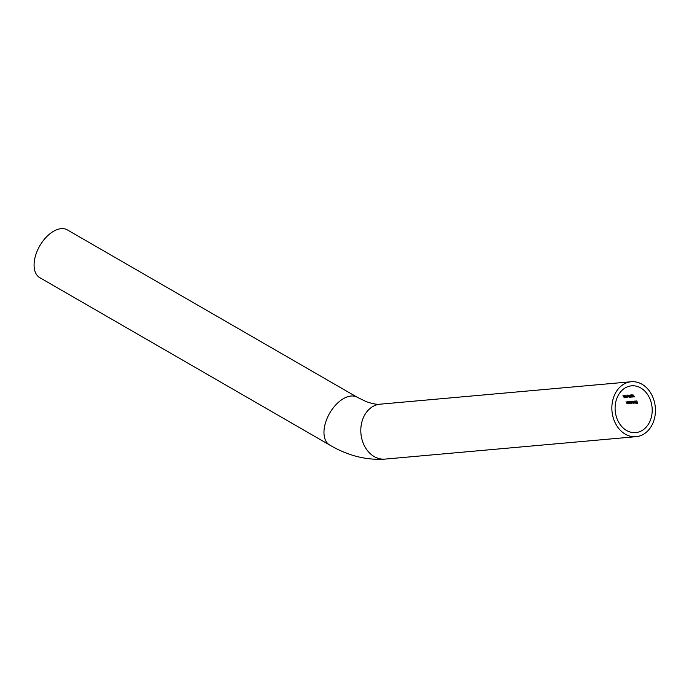 <?xml version="1.0" encoding="UTF-8"?>
<svg xmlns="http://www.w3.org/2000/svg" width="689" height="689" viewBox="0 0 689 689"><rect width="100%" height="100%" fill="white"/><g stroke="black" fill="none" stroke-linecap="round" stroke-linejoin="round"><path stroke-width="1.03" d="M329.678 445.025A27.569 15.916 120 0 1 325.449 422.934A27.569 15.916 120 0 1 343.466 398.638A27.569 15.916 120 0 1 357.246 397.269L67.358 229.902A27.569 15.916 120 0 0 53.57 231.271A27.569 15.916 120 0 0 35.561 255.567A27.569 15.916 120 0 0 39.79 277.658L329.678 445.025C347.79 455.679 366.247 460.373 385.048 459.098L636.102 436.671A27.569 21.747 84.9 0 0 643.397 434.328A27.569 21.747 84.9 0 0 654.55 402.514A27.569 21.747 84.9 0 0 631.202 381.749A27.569 21.747 84.9 0 0 623.907 384.083A27.569 21.747 84.9 0 0 612.754 415.906A27.569 21.747 84.9 0 0 636.102 436.671M625.801 397.441L624.484 396.08L624.544 395.581L625.397 395.942L624.389 395.374L625.104 397.122L625.931 397.656L625.896 397.053M624.389 395.374L624.458 396.037M626.077 397.57L626.068 397.045M627.55 395.908L626.921 395.96L627.55 395.908M630.659 396.942L628.902 395.021L630.659 396.942M633.26 396.942L631.572 394.728L631.537 395.529L633.002 396.743L632.536 397.01L633.26 396.942M631.71 395.52L631.71 394.926L631.865 395.434M631.572 394.728L631.667 395.452M627.059 401.696L627.068 403.435L625.991 401.799L627.102 403.668L627.705 403.565L627.059 401.696M630.271 403.315L630.435 402.359L628.816 401.541L629.47 403.401L630.28 403.349M633.992 402.979L634.164 402.023L632.545 401.213L633.406 403.806L633.234 402.712L634.001 403.013M635.129 400.929L634.75 401.532L635.37 401.058L635.956 401.833L634.853 401.937L635.198 402.565L636.188 402.488L635.129 400.929L634.922 401.627M635.198 402.565L636.188 402.488M636.808 400.826L637.084 402.066L636.421 402.126L637.42 403.125L636.825 403.435L637.652 403.366L636.808 400.826M634.259 401.058L635.129 403.659L634.259 401.058M632.192 401.239L632.235 402.962L631.202 401.325L631.391 403.039L630.357 401.403L631.434 403.28L631.744 402.781L632.838 403.099L632.192 401.239M631.58 403.194L631.882 402.703M628.463 401.575L628.471 403.315L627.395 401.67L628.514 403.539L629.117 403.435L628.463 401.575M634.535 396.83L632.846 394.616L632.812 395.417L634.276 396.631L633.82 396.898L634.535 396.83M632.993 395.408L632.984 394.814L633.139 395.322M632.846 394.616L632.941 395.34M631.934 396.83L630.177 394.909L631.934 396.83M627.705 395.073L627.937 396.253L629.246 397.364L629.066 396.149L627.593 395.107M625.664 395.253L625.888 396.433L627.205 397.544L627.024 396.33L625.552 395.288M623.106 395.486L623.338 396.657L624.647 397.777L624.467 396.563L622.994 395.52M641.95 430.599A23.469 18.508 84.9 0 0 651.441 403.504A23.469 18.508 84.9 0 0 631.563 385.831A23.469 18.508 84.9 0 0 625.354 387.821A23.469 18.508 84.9 0 0 615.863 414.907A23.469 18.508 84.9 0 0 635.74 432.589A23.469 18.508 84.9 0 0 641.95 430.599M637.799 403.28L636.825 403.435M636.498 402.376L637.17 402.316M635.094 402.126L636.007 402.049L635.74 402.652L635.094 402.126L636.007 402.049M633.759 402.832L633.019 402.109L633.243 401.325L634.001 402.031L633.759 402.832L634.13 401.954M633.019 402.109L633.38 401.239L633.165 402.023M631.537 402.953L631.615 401.963M632.381 402.884L632.321 402.031M630.039 403.16L629.298 402.445L629.513 401.653L630.271 402.359L630.039 403.16L630.409 402.281M629.298 402.445L629.66 401.566L629.445 402.359M634.681 396.743L633.82 396.898M633.406 396.855L632.536 397.01M632.114 396.976L631.641 397.088M630.84 397.088L630.366 397.2M628.911 396.158L629.109 397.148L627.843 395.271L629.031 396.089M627.817 395.994L627.05 396.141M626.861 396.339L627.068 397.329L625.801 395.452L626.981 396.27M624.312 396.571L624.51 397.562L623.244 395.675L624.432 396.502M357.246 397.269L366.083 401.558C372.301 403.771 376.986 404.65 380.147 404.176A27.569 21.747 84.9 0 0 372.852 406.51A27.569 21.747 84.9 0 0 361.699 438.333A27.569 21.747 84.9 0 0 385.048 459.098M380.147 404.176L631.202 381.749"/></g></svg>
